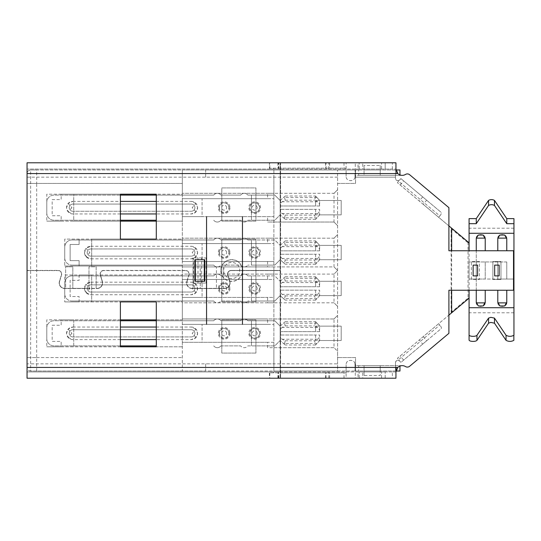 <?xml version="1.0" encoding="UTF-8"?>
<svg xmlns="http://www.w3.org/2000/svg" width="541" height="541" viewBox="0 0 541 541"><rect width="100%" height="100%" fill="white"/><g stroke="black" fill="none" stroke-linecap="round" stroke-linejoin="round"><path stroke-width="0.41" stroke-dasharray="2.71 2.03" d="M156.295 320.766L213.742 320.766A4.49 4.49 0 0 1 220.917 320.766L240.664 320.766A4.49 4.49 0 0 1 247.846 320.766L251.437 320.766L251.437 345.895L274.774 345.895L280.157 340.512L274.774 345.895L251.437 345.895L251.437 337.104A4.97 4.97 0 0 0 259.639 333.33A4.97 4.97 0 0 0 251.437 329.55L251.437 328.468A5.836 5.836 0 0 1 260.505 333.33A5.836 5.836 0 0 1 251.437 338.186L251.437 329.794A4.788 4.788 0 0 0 251.437 336.86L251.437 329.55A4.97 4.97 0 0 0 251.437 337.104L251.437 329.794A4.788 4.788 0 0 1 259.457 333.33A4.788 4.788 0 0 1 251.437 336.86L251.437 338.186A5.836 5.836 0 0 1 251.437 328.468L251.437 320.766L274.774 320.766L280.157 326.149L274.774 320.766L247.846 320.766A4.49 4.49 0 0 0 240.664 320.766L220.917 320.766A4.49 4.49 0 0 0 213.742 320.766L53.978 320.766A7.182 7.182 0 0 0 46.797 327.941A7.182 7.182 0 0 1 53.978 320.766L120.393 320.766M257.151 333.33A2.489 2.489 0 0 0 254.669 330.842A2.489 2.489 0 0 0 252.18 333.33A2.489 2.489 0 0 0 254.669 335.812A2.489 2.489 0 0 0 257.151 333.33M280.157 340.512L280.157 335.021C280.238 337.043 280.935 338.45 282.24 339.241L285.229 340.783L284.343 344.218L285.229 344.996L280.157 340.512L284.343 344.218M315.613 335.021L315.613 340.512L341.195 340.512L341.195 326.149L341.195 340.512L319.65 340.512L319.65 335.021L280.157 335.021L315.613 335.021L315.613 340.512L319.65 340.512L315.653 344.948L314.585 340.783L317.567 339.241C318.879 338.45 319.575 337.043 319.65 335.021M315.613 331.633L315.613 326.149L341.195 326.149L315.613 326.149L315.613 331.633L280.157 331.633L280.157 326.149L280.157 331.633L280.157 326.149L285.229 321.658L284.343 322.443L285.229 325.878L282.24 327.413C280.935 328.211 280.238 329.618 280.157 331.633L319.65 331.633L319.65 326.149L315.613 321.658L319.65 326.149M280.157 326.149L284.343 322.443M319.65 331.633C319.575 329.618 318.879 328.211 317.567 327.413L314.585 325.878L315.653 321.706M319.65 340.512L315.653 344.948M285.229 340.783L314.585 340.783M315.613 344.996L285.229 344.996M285.229 321.658L315.613 321.658M285.229 325.878L314.585 325.878M219.179 333.33A4.97 4.97 0 0 0 224.15 338.301A4.97 4.97 0 0 0 229.12 333.33A4.97 4.97 0 0 0 224.15 328.36A4.97 4.97 0 0 0 219.179 333.33M229.986 333.33A5.836 5.836 0 0 1 224.15 339.16A5.836 5.836 0 0 1 218.321 333.33A5.836 5.836 0 0 1 224.15 327.494A5.836 5.836 0 0 1 229.986 333.33M72.825 336.921A3.591 3.591 0 0 1 69.234 333.33A3.591 3.591 0 0 0 72.825 336.921L191.304 336.921L72.825 336.921M228.938 333.33A4.788 4.788 0 0 0 224.15 328.543A4.788 4.788 0 0 0 219.362 333.33A4.788 4.788 0 0 0 224.15 338.118A4.788 4.788 0 0 0 228.938 333.33M226.638 333.33A2.489 2.489 0 0 0 224.15 330.842A2.489 2.489 0 0 0 221.668 333.33A2.489 2.489 0 0 0 224.15 335.812A2.489 2.489 0 0 0 226.638 333.33M69.234 333.33A3.591 3.591 0 0 1 72.825 329.74L191.304 329.74A3.591 3.591 0 0 1 194.888 333.33A3.591 3.591 0 0 1 191.304 336.921A3.591 3.591 0 0 0 194.888 333.33A3.591 3.591 0 0 0 191.304 329.74L72.825 329.74A3.591 3.591 0 0 0 69.234 333.33M195.998 337.503L192.197 333.33L195.998 329.151L197.587 333.33L195.998 337.503L191.304 339.613L156.295 339.613M71.926 333.33L68.132 337.503L66.543 333.33L68.132 329.151L71.926 333.33M247.846 345.895L251.437 345.895L247.846 345.895A4.49 4.49 0 0 1 240.664 345.895A4.49 4.49 0 0 0 247.846 345.895M220.917 345.895L240.664 345.895L220.917 345.895A4.49 4.49 0 0 1 213.742 345.895A4.49 4.49 0 0 0 220.917 345.895M120.393 345.895L53.978 345.895A7.182 7.182 0 0 1 46.797 338.713A7.182 7.182 0 0 0 53.978 345.895L156.295 345.895M46.797 338.713L46.797 327.941L46.797 338.713M195.998 329.151L191.304 327.048A6.282 6.282 0 0 1 197.587 333.33A6.282 6.282 0 0 1 191.304 339.613M68.132 337.503L72.825 339.613A6.282 6.282 0 0 1 66.543 333.33A6.282 6.282 0 0 1 72.825 327.048L68.132 329.151M72.825 327.048L120.393 327.048M156.295 327.048L191.304 327.048M120.393 339.613L72.825 339.613M251.437 292.228A4.97 4.97 0 0 0 259.639 288.448A4.97 4.97 0 0 0 251.437 284.674L251.437 283.592A5.836 5.836 0 0 1 260.505 288.448A5.836 5.836 0 0 1 251.437 293.31L251.437 284.918A4.788 4.788 0 0 0 251.437 291.984L251.437 284.674A4.97 4.97 0 0 0 251.437 292.228L251.437 284.918A4.788 4.788 0 0 1 259.457 288.448A4.788 4.788 0 0 1 251.437 291.984L251.437 293.31A5.836 5.836 0 0 1 251.437 283.592L251.437 275.883L274.774 275.883L280.157 281.273L274.774 275.883L247.846 275.883A4.49 4.49 0 0 0 240.664 275.883L220.917 275.883A4.49 4.49 0 0 0 213.742 275.883L71.926 275.883A7.182 7.182 0 0 0 64.744 283.065A7.182 7.182 0 0 1 71.926 275.883L213.742 275.883A4.49 4.49 0 0 1 220.917 275.883L240.664 275.883A4.49 4.49 0 0 1 247.846 275.883L251.437 275.883L251.437 301.019L274.774 301.019L247.846 301.019L251.437 301.019L251.437 292.228M257.151 288.448A2.489 2.489 0 0 0 254.669 285.966A2.489 2.489 0 0 0 252.18 288.448A2.489 2.489 0 0 0 254.669 290.936A2.489 2.489 0 0 0 257.151 288.448M280.157 295.629L274.774 301.019L280.157 295.629L280.157 290.145C280.238 292.167 280.935 293.567 282.24 294.365L285.229 295.9L284.343 299.335L285.229 300.12L280.157 295.629L284.343 299.335M315.613 290.145L315.613 295.629L341.195 295.629L341.195 281.273L341.195 295.629L319.65 295.629L319.65 290.145L280.157 290.145L315.613 290.145L315.613 295.629L319.65 295.629L315.653 300.072L314.585 295.9L317.567 294.365C318.879 293.567 319.575 292.167 319.65 290.145M315.613 286.757L315.613 281.273L341.195 281.273L315.613 281.273L315.613 286.757L280.157 286.757L280.157 281.273L280.157 286.757L280.157 281.273L285.229 276.782L284.343 277.567L285.229 281.002L282.24 282.537C280.935 283.335 280.238 284.735 280.157 286.757L319.65 286.757L319.65 281.273L315.613 276.782L319.65 281.273M280.157 281.273L284.343 277.567M319.65 286.757C319.575 284.735 318.879 283.335 317.567 282.537L314.585 281.002L315.653 276.83M319.65 295.629L315.653 300.072M285.229 295.9L314.585 295.9M315.613 300.12L285.229 300.12M285.229 276.782L315.613 276.782M285.229 281.002L314.585 281.002M219.179 288.448A4.97 4.97 0 0 0 224.15 293.425A4.97 4.97 0 0 0 229.12 288.448A4.97 4.97 0 0 0 224.15 283.477A4.97 4.97 0 0 0 219.179 288.448M229.986 288.448A5.836 5.836 0 0 1 224.15 294.284A5.836 5.836 0 0 1 218.321 288.448A5.836 5.836 0 0 1 224.15 282.618A5.836 5.836 0 0 1 229.986 288.448M90.773 292.039A3.591 3.591 0 0 1 87.189 288.448A3.591 3.591 0 0 0 90.773 292.039L191.304 292.039L90.773 292.039M228.938 288.448A4.788 4.788 0 0 0 224.15 283.667A4.788 4.788 0 0 0 219.362 288.448A4.788 4.788 0 0 0 224.15 293.236A4.788 4.788 0 0 0 228.938 288.448M226.638 288.448A2.489 2.489 0 0 0 224.15 285.966A2.489 2.489 0 0 0 221.668 288.448A2.489 2.489 0 0 0 224.15 290.936A2.489 2.489 0 0 0 226.638 288.448M90.773 284.864L191.304 284.864A3.591 3.591 0 0 1 194.888 288.448A3.591 3.591 0 0 1 191.304 292.039A3.591 3.591 0 0 0 194.888 288.448A3.591 3.591 0 0 0 191.304 284.864L90.773 284.864A3.591 3.591 0 0 0 87.189 288.448A3.591 3.591 0 0 1 90.773 284.864M89.88 288.448L86.08 292.627L84.491 288.448L86.08 284.275L89.88 288.448M195.998 292.627L192.197 288.448L195.998 284.275L197.587 288.448L195.998 292.627L191.304 294.737L90.773 294.737A6.282 6.282 0 0 1 84.491 288.448A6.282 6.282 0 0 1 90.773 282.165L86.08 284.275M240.664 301.019A4.49 4.49 0 0 0 247.846 301.019A4.49 4.49 0 0 1 240.664 301.019L220.917 301.019L240.664 301.019M213.742 301.019A4.49 4.49 0 0 0 220.917 301.019A4.49 4.49 0 0 1 213.742 301.019L71.926 301.019L213.742 301.019M64.744 293.837A7.182 7.182 0 0 0 71.926 301.019A7.182 7.182 0 0 1 64.744 293.837L64.744 283.065L64.744 293.837M195.998 284.275L191.304 282.165A6.282 6.282 0 0 1 197.587 288.448A6.282 6.282 0 0 1 191.304 294.737M86.08 292.627L90.773 294.737M90.773 282.165L191.304 282.165M156.295 221.134L182.324 221.134L182.324 239.088L182.324 238.189L182.324 239.088L156.295 239.088L156.295 194.205L182.324 194.205L182.324 169.975L205.661 169.975L205.661 177.157L273.874 177.157L273.874 169.975L205.661 169.975L205.661 177.157M273.874 177.157L273.874 363.843L205.661 363.843L205.661 371.025L182.324 371.025L182.324 346.795L182.324 347.687L182.324 346.795L156.295 346.795L156.295 301.912L182.324 301.912L182.324 302.811L267.592 302.811L267.592 297.428L273.874 297.428L273.874 302.811L267.592 302.811M36.673 371.025L36.673 357.56L27.05 357.56L36.673 357.56L36.673 183.44L182.324 183.44L36.673 183.44L36.673 169.975L182.324 169.975L182.324 371.025L30.641 371.025L30.641 363.843L337.604 363.843L337.604 371.025L30.641 371.025C28.477 370.795 27.28 369.598 27.05 367.434A3.591 3.591 0 0 0 30.641 371.025M221.817 221.134L221.817 187.923L255.927 187.923L255.927 221.134L221.817 221.134L255.927 221.134L255.927 187.923L221.817 187.923L221.817 221.134M255.927 301.912L221.817 301.912L221.817 239.088L255.927 239.088L255.927 301.912L255.927 239.088L221.817 239.088L221.817 301.912L255.927 301.912M255.927 353.077L221.817 353.077L221.817 319.866L255.927 319.866L255.927 353.077L255.927 319.866L221.817 319.866L221.817 353.077L255.927 353.077M205.661 363.843L205.661 371.025L273.874 371.025L273.874 363.843M267.592 274.091L273.874 274.091L273.874 279.474L182.324 279.474L182.324 297.428L202.07 297.428L202.07 279.474L182.324 279.474L182.324 297.428L202.07 297.428L202.07 279.474L182.324 279.474L182.324 297.428L273.874 297.428L273.874 279.474L267.592 279.474L267.592 274.091L182.324 274.091L182.324 274.99L182.324 274.091L334.013 274.091L337.604 270.5L334.013 266.909L337.604 270.5L334.013 274.091L334.013 302.811L337.604 306.402L334.013 302.811L273.874 302.811L273.874 324.35L182.324 324.35L182.324 342.304L202.07 342.304L202.07 324.35L182.324 324.35L182.324 342.304L202.07 342.304L202.07 324.35L182.324 324.35L182.324 342.304L273.874 342.304L273.874 347.687L267.592 347.687L267.592 342.304L273.874 342.304L273.874 324.35L267.592 324.35L267.592 318.967L334.013 318.967L334.013 347.687L273.874 347.687L273.874 371.025L355.552 371.025L337.604 371.025L337.604 351.278L334.013 347.687L337.604 351.278L337.604 315.376L334.013 318.967L337.604 315.376L337.604 169.975L337.604 363.843M120.393 319.866L61.16 319.866L61.16 325.249L52.179 325.249L52.179 341.405L61.16 341.405L61.16 346.795L46.797 346.795L73.725 346.795L73.725 319.866L46.797 319.866L46.797 346.795L46.797 319.866L61.16 319.866L61.16 325.249L52.179 325.249L52.179 341.405L61.16 341.405L61.16 346.795L156.295 346.795L120.393 346.795L120.393 301.912L120.393 346.795L156.295 346.795L156.295 301.912L120.393 301.912L120.393 346.795M156.295 194.205L156.295 239.088L156.295 194.205L120.393 194.205L120.393 239.088L156.295 239.088L120.393 239.088L120.393 194.205L156.295 194.205L120.393 194.205L120.393 239.088L79.108 239.088L79.108 244.471L70.134 244.471L70.134 260.627L79.108 260.627L79.108 266.01L182.324 266.01L182.324 274.99L79.108 274.99L79.108 280.373L70.134 280.373L70.134 296.529L79.108 296.529L79.108 301.912L64.744 301.912L91.672 301.912L91.672 274.99L64.744 274.99L64.744 301.912L64.744 274.99L79.108 274.99L79.108 280.373L70.134 280.373L70.134 296.529L79.108 296.529L79.108 301.912L120.393 301.912M64.744 266.01L91.672 266.01L91.672 239.088L64.744 239.088L64.744 266.01L64.744 239.088L79.108 239.088L79.108 244.471L70.134 244.471L70.134 260.627L79.108 260.627L79.108 266.01L64.744 266.01M120.393 194.205L61.16 194.205L61.16 199.595L52.179 199.595L52.179 215.751L61.16 215.751L61.16 221.134L46.797 221.134L73.725 221.134L73.725 194.205L46.797 194.205L46.797 221.134L46.797 194.205L61.16 194.205L61.16 199.595L52.179 199.595L52.179 215.751L61.16 215.751L61.16 221.134L120.393 221.134M267.592 243.572L182.324 243.572L273.874 243.572L267.592 243.572L267.592 238.189L273.874 238.189L273.874 261.526L182.324 261.526L202.07 261.526L202.07 243.572L182.324 243.572L182.324 261.526L202.07 261.526L202.07 243.572L182.324 243.572L182.324 266.909L267.592 266.909L267.592 261.526L273.874 261.526L273.874 266.909L267.592 266.909M267.592 198.696L182.324 198.696L273.874 198.696L267.592 198.696L267.592 193.313L273.874 193.313L273.874 216.65L182.324 216.65L202.07 216.65L202.07 198.696L182.324 198.696L182.324 216.65L202.07 216.65L202.07 198.696L182.324 198.696L182.324 222.033L182.324 221.134L73.725 221.134L73.725 194.205L182.324 194.205L182.324 216.65L273.874 216.65L273.874 222.033L267.592 222.033L267.592 216.65M27.05 363.843L27.05 270.588L58.103 270.588A3.408 3.408 0 0 1 61.37 274.997L59.422 281.347A5.566 5.566 0 0 0 64.744 288.542A5.566 5.566 0 0 1 59.422 281.347L61.37 274.997A3.408 3.408 0 0 0 58.103 270.588L27.05 270.588L27.05 371.924L27.05 173.566L27.05 363.843L30.641 363.843L30.641 169.975L355.552 169.975L273.874 169.975L273.874 193.313L334.013 193.313L334.013 222.033L337.604 225.624L334.013 222.033L273.874 222.033L273.874 238.189L334.013 238.189L334.013 266.909L273.874 266.909L273.874 274.091L334.013 274.091M36.673 357.56L182.324 357.56L36.673 357.56M334.013 318.967L182.324 318.967L182.324 319.866L156.295 319.866M267.592 342.304L182.324 342.304L182.324 346.795L73.725 346.795L73.725 319.866L182.324 319.866L182.324 301.912L91.672 301.912L91.672 274.99L182.324 274.99L182.324 279.474L267.592 279.474M36.673 183.44L27.05 183.44L36.673 183.44M267.592 261.526L182.324 261.526L182.324 239.088L91.672 239.088L91.672 266.01L182.324 266.01L182.324 266.909L334.013 266.909M334.013 347.687L267.592 347.687M334.013 302.811L182.324 302.811L182.324 297.428L267.592 297.428M334.013 238.189L337.604 234.598L334.013 238.189L182.324 238.189L267.592 238.189M334.013 193.313L337.604 189.722L334.013 193.313L182.324 193.313L267.592 193.313M334.013 222.033L267.592 222.033M337.604 183.44L355.552 183.44L355.552 169.975L355.552 183.44L337.604 183.44M267.592 324.35L182.324 324.35L182.324 318.967L267.592 318.967M36.673 169.975L30.641 169.975C28.477 170.205 27.28 171.402 27.05 173.566A3.591 3.591 0 0 1 30.641 169.975M355.552 371.025L355.552 357.56L337.604 357.56L355.552 357.56L355.552 371.025M251.437 256.326A4.97 4.97 0 0 0 259.639 252.552A4.97 4.97 0 0 0 251.437 248.772L251.437 247.69A5.836 5.836 0 0 1 260.505 252.552A5.836 5.836 0 0 1 251.437 257.408L251.437 249.016A4.788 4.788 0 0 0 251.437 256.082L251.437 248.772A4.97 4.97 0 0 0 251.437 256.326L251.437 249.016A4.788 4.788 0 0 1 259.457 252.552A4.788 4.788 0 0 1 251.437 256.082L251.437 257.408A5.836 5.836 0 0 1 251.437 247.69L251.437 239.981L274.774 239.981L280.157 245.371L274.774 239.981L247.846 239.981A4.49 4.49 0 0 0 240.664 239.981L220.917 239.981A4.49 4.49 0 0 0 213.742 239.981L71.926 239.981A7.182 7.182 0 0 0 64.744 247.163A7.182 7.182 0 0 1 71.926 239.981L213.742 239.981A4.49 4.49 0 0 1 220.917 239.981L240.664 239.981A4.49 4.49 0 0 1 247.846 239.981L251.437 239.981L251.437 265.117L274.774 265.117L247.846 265.117L251.437 265.117L251.437 256.326M257.151 252.552A2.489 2.489 0 0 0 254.669 250.064A2.489 2.489 0 0 0 252.18 252.552A2.489 2.489 0 0 0 254.669 255.034A2.489 2.489 0 0 0 257.151 252.552M280.157 259.727L274.774 265.117L280.157 259.727L280.157 254.243C280.238 256.265 280.935 257.665 282.24 258.463L285.229 259.998L284.343 263.433L285.229 264.218L280.157 259.727L284.343 263.433M315.613 254.243L315.613 259.727L341.195 259.727L341.195 245.371L341.195 259.727L319.65 259.727L319.65 254.243L280.157 254.243L315.613 254.243L315.613 259.727L319.65 259.727L315.653 264.17L314.585 259.998L317.567 258.463C318.879 257.665 319.575 256.265 319.65 254.243M315.613 250.855L315.613 245.371L341.195 245.371L315.613 245.371L315.613 250.855L280.157 250.855L280.157 245.371L280.157 250.855L280.157 245.371L285.229 240.88L284.343 241.665L285.229 245.1L282.24 246.635C280.935 247.433 280.238 248.833 280.157 250.855L319.65 250.855L319.65 245.371L315.613 240.88L319.65 245.371M280.157 245.371L284.343 241.665M319.65 250.855C319.575 248.833 318.879 247.433 317.567 246.635L314.585 245.1L315.653 240.928M319.65 259.727L315.653 264.17M285.229 259.998L314.585 259.998M315.613 264.218L285.229 264.218M285.229 240.88L315.613 240.88M285.229 245.1L314.585 245.1M219.179 252.552A4.97 4.97 0 0 0 224.15 257.523A4.97 4.97 0 0 0 229.12 252.552A4.97 4.97 0 0 0 224.15 247.575A4.97 4.97 0 0 0 219.179 252.552M229.986 252.552A5.836 5.836 0 0 1 224.15 258.382A5.836 5.836 0 0 1 218.321 252.552A5.836 5.836 0 0 1 224.15 246.716A5.836 5.836 0 0 1 229.986 252.552M90.773 256.136A3.591 3.591 0 0 1 87.189 252.552A3.591 3.591 0 0 0 90.773 256.136L191.304 256.136L90.773 256.136M228.938 252.552A4.788 4.788 0 0 0 224.15 247.764A4.788 4.788 0 0 0 219.362 252.552A4.788 4.788 0 0 0 224.15 257.333A4.788 4.788 0 0 0 228.938 252.552M226.638 252.552A2.489 2.489 0 0 0 224.15 250.064A2.489 2.489 0 0 0 221.668 252.552A2.489 2.489 0 0 0 224.15 255.034A2.489 2.489 0 0 0 226.638 252.552M90.773 248.961L191.304 248.961A3.591 3.591 0 0 1 194.888 252.552A3.591 3.591 0 0 1 191.304 256.136A3.591 3.591 0 0 0 194.888 252.552A3.591 3.591 0 0 0 191.304 248.961L90.773 248.961A3.591 3.591 0 0 0 87.189 252.552A3.591 3.591 0 0 1 90.773 248.961M89.88 252.552L86.08 256.725L84.491 252.552L86.08 248.373L89.88 252.552M195.998 256.725L192.197 252.552L195.998 248.373L197.587 252.552L195.998 256.725L191.304 258.835L90.773 258.835A6.282 6.282 0 0 1 84.491 252.552A6.282 6.282 0 0 1 90.773 246.263L86.08 248.373M240.664 265.117A4.49 4.49 0 0 0 247.846 265.117A4.49 4.49 0 0 1 240.664 265.117L220.917 265.117L240.664 265.117M213.742 265.117A4.49 4.49 0 0 0 220.917 265.117A4.49 4.49 0 0 1 213.742 265.117L71.926 265.117L213.742 265.117M64.744 257.935A7.182 7.182 0 0 0 71.926 265.117A7.182 7.182 0 0 1 64.744 257.935L64.744 247.163L64.744 257.935M195.998 248.373L191.304 246.263A6.282 6.282 0 0 1 197.587 252.552A6.282 6.282 0 0 1 191.304 258.835M86.08 256.725L90.773 258.835M90.773 246.263L191.304 246.263M156.295 195.105L213.742 195.105A4.49 4.49 0 0 1 220.917 195.105L240.664 195.105A4.49 4.49 0 0 1 247.846 195.105L251.437 195.105L251.437 220.234L274.774 220.234L280.157 214.851L274.774 220.234L251.437 220.234L251.437 211.45A4.97 4.97 0 0 0 259.639 207.67A4.97 4.97 0 0 0 251.437 203.896L251.437 202.814A5.836 5.836 0 0 1 260.505 207.67A5.836 5.836 0 0 1 251.437 212.532L251.437 204.14A4.788 4.788 0 0 0 251.437 211.206L251.437 203.896A4.97 4.97 0 0 0 251.437 211.45L251.437 204.14A4.788 4.788 0 0 1 259.457 207.67A4.788 4.788 0 0 1 251.437 211.206L251.437 212.532A5.836 5.836 0 0 1 251.437 202.814L251.437 195.105L274.774 195.105L280.157 200.488L274.774 195.105L247.846 195.105A4.49 4.49 0 0 0 240.664 195.105L220.917 195.105A4.49 4.49 0 0 0 213.742 195.105L53.978 195.105A7.182 7.182 0 0 0 46.797 202.287A7.182 7.182 0 0 1 53.978 195.105L120.393 195.105M257.151 207.67A2.489 2.489 0 0 0 254.669 205.188A2.489 2.489 0 0 0 252.18 207.67A2.489 2.489 0 0 0 254.669 210.158A2.489 2.489 0 0 0 257.151 207.67M280.157 214.851L280.157 209.367C280.238 211.382 280.935 212.789 282.24 213.587L285.229 215.122L284.343 218.557L285.229 219.342L280.157 214.851L284.343 218.557M315.613 209.367L315.613 214.851L341.195 214.851L341.195 200.488L341.195 214.851L319.65 214.851L319.65 209.367L280.157 209.367L315.613 209.367L315.613 214.851L319.65 214.851L315.653 219.294L314.585 215.122L317.567 213.587C318.879 212.789 319.575 211.382 319.65 209.367M315.613 205.979L315.613 200.488L341.195 200.488L315.613 200.488L315.613 205.979L280.157 205.979L280.157 200.488L280.157 205.979L280.157 200.488L285.229 196.004L284.343 196.782L285.229 200.217L282.24 201.759C280.935 202.55 280.238 203.957 280.157 205.979L319.65 205.979L319.65 200.488L315.613 196.004L319.65 200.488M280.157 200.488L284.343 196.782M319.65 205.979C319.575 203.957 318.879 202.55 317.567 201.759L314.585 200.217L315.653 196.052M319.65 214.851L315.653 219.294M285.229 215.122L314.585 215.122M315.613 219.342L285.229 219.342M285.229 196.004L315.613 196.004M285.229 200.217L314.585 200.217M219.179 207.67A4.97 4.97 0 0 0 224.15 212.64A4.97 4.97 0 0 0 229.12 207.67A4.97 4.97 0 0 0 224.15 202.699A4.97 4.97 0 0 0 219.179 207.67M229.986 207.67A5.836 5.836 0 0 1 224.15 213.506A5.836 5.836 0 0 1 218.321 207.67A5.836 5.836 0 0 1 224.15 201.84A5.836 5.836 0 0 1 229.986 207.67M72.825 211.26A3.591 3.591 0 0 1 69.234 207.67A3.591 3.591 0 0 0 72.825 211.26L191.304 211.26L72.825 211.26M228.938 207.67A4.788 4.788 0 0 0 224.15 202.882A4.788 4.788 0 0 0 219.362 207.67A4.788 4.788 0 0 0 224.15 212.457A4.788 4.788 0 0 0 228.938 207.67M226.638 207.67A2.489 2.489 0 0 0 224.15 205.188A2.489 2.489 0 0 0 221.668 207.67A2.489 2.489 0 0 0 224.15 210.158A2.489 2.489 0 0 0 226.638 207.67M69.234 207.67A3.591 3.591 0 0 1 72.825 204.079L191.304 204.079A3.591 3.591 0 0 1 194.888 207.67A3.591 3.591 0 0 1 191.304 211.26A3.591 3.591 0 0 0 194.888 207.67A3.591 3.591 0 0 0 191.304 204.079L72.825 204.079A3.591 3.591 0 0 0 69.234 207.67M195.998 211.849L192.197 207.67L195.998 203.497L197.587 207.67L195.998 211.849L191.304 213.952L156.295 213.952M71.926 207.67L68.132 211.849L66.543 207.67L68.132 203.497L71.926 207.67M247.846 220.234L251.437 220.234L247.846 220.234A4.49 4.49 0 0 1 240.664 220.234A4.49 4.49 0 0 0 247.846 220.234M220.917 220.234L240.664 220.234L220.917 220.234A4.49 4.49 0 0 1 213.742 220.234A4.49 4.49 0 0 0 220.917 220.234M120.393 220.234L53.978 220.234A7.182 7.182 0 0 1 46.797 213.059A7.182 7.182 0 0 0 53.978 220.234L156.295 220.234M46.797 213.059L46.797 202.287L46.797 213.059M195.998 203.497L191.304 201.387A6.282 6.282 0 0 1 197.587 207.67A6.282 6.282 0 0 1 191.304 213.952M68.132 211.849L72.825 213.952A6.282 6.282 0 0 1 66.543 207.67A6.282 6.282 0 0 1 72.825 201.387L68.132 203.497M72.825 201.387L120.393 201.387M156.295 201.387L191.304 201.387M120.393 213.952L72.825 213.952M355.275 162.794L358.02 162.794L358.02 169.076L355.275 169.076L355.275 162.794L269.391 162.794L280.157 162.794L280.157 270.412L280.157 173.566L27.05 173.566L27.05 162.794L280.157 162.794L280.157 169.076L27.05 169.076L27.05 173.566L27.05 169.076L395.944 169.076L392.353 169.076L392.353 162.794L395.944 162.794L395.944 169.076A6.282 6.282 0 0 0 405.493 174.439A3.591 3.591 0 0 1 409.672 174.757L448.902 207.67L448.902 250.754L513.524 250.754L513.524 290.247L448.902 290.247L448.902 333.33L409.672 366.243A3.591 3.591 0 0 1 405.493 366.561A6.282 6.282 0 0 0 395.944 371.924L395.944 378.206L392.353 378.206L392.353 371.924L395.944 371.924L395.944 367.434L27.05 367.434L27.05 378.206L280.157 378.206L269.391 378.206L269.391 371.924L358.02 371.924L358.02 378.206L355.275 378.206L355.275 371.924M355.275 169.076L269.391 169.076L269.391 162.794M269.391 378.206L355.275 378.206M220.924 270.5A10.773 10.773 0 0 0 231.69 281.273A10.773 10.773 0 0 0 242.463 270.5A10.773 10.773 0 0 0 231.69 259.727A10.773 10.773 0 0 0 220.924 270.5M223.622 270.5A8.068 8.068 0 0 1 231.69 262.432A8.068 8.068 0 0 1 239.764 270.5A8.068 8.068 0 0 1 231.69 278.568A8.068 8.068 0 0 1 223.622 270.5M100.288 274.003A3.408 3.408 0 0 1 103.703 270.588A3.408 3.408 0 0 0 100.437 274.997A3.408 3.408 0 0 1 100.288 274.003M192.197 288.542A5.566 5.566 0 0 1 186.631 282.977A5.566 5.566 0 0 0 192.197 288.542L224.508 288.542A5.566 5.566 0 0 0 229.83 281.347L227.889 274.997A3.408 3.408 0 0 1 231.156 270.588A3.408 3.408 0 0 0 227.889 274.997L229.83 281.347A5.566 5.566 0 0 1 224.508 288.542L192.197 288.542M227.72 275.051A3.591 3.591 0 0 1 227.565 274.003A3.591 3.591 0 0 0 227.72 275.051L229.661 281.401A5.383 5.383 0 0 1 224.508 288.36L223.616 288.36L223.616 266.821L216.434 266.821L216.434 288.36L216.434 266.821L223.616 266.821L223.616 288.36L200.278 288.36L200.278 266.821L193.096 266.821L193.096 288.36L192.197 288.36A5.383 5.383 0 0 1 187.051 281.401A5.383 5.383 0 0 0 192.197 288.36L224.508 288.36A5.383 5.383 0 0 0 229.661 281.401L227.72 275.051M100.268 275.051A3.591 3.591 0 0 1 100.112 274.003A3.591 3.591 0 0 0 100.268 275.051L102.208 281.401A5.383 5.383 0 0 1 97.062 288.36L96.163 288.36L96.163 266.821L88.981 266.821L88.981 288.36L72.825 288.36L72.825 266.821L65.644 266.821L65.644 288.36L64.744 288.36A5.383 5.383 0 0 1 59.598 281.401A5.383 5.383 0 0 0 64.744 288.36L97.062 288.36A5.383 5.383 0 0 0 102.208 281.401L100.268 275.051M477.622 265.117L473.132 265.117L473.132 275.883L477.622 275.883L477.622 265.117M494.67 265.117L499.16 265.117L499.16 275.883L494.67 275.883L494.67 265.117M362.734 169.076L385.172 169.076L362.734 169.076L362.734 162.794L381.581 162.794L362.734 162.794L362.734 169.076M358.02 169.076L392.353 169.076M269.391 169.076L280.157 169.076L280.157 173.566L27.05 173.566L27.05 367.434L280.157 367.434L280.157 270.588L231.156 270.588L280.157 270.588L280.157 371.924L269.391 371.924M362.734 378.206L385.172 378.206L362.734 378.206L362.734 371.924L385.172 371.924L359.143 371.924L362.734 371.924L362.734 378.206M358.02 378.206L392.353 378.206M27.05 367.434L280.157 367.434L280.157 378.206L280.157 371.924L27.05 371.924L395.944 371.924L395.944 367.434M392.353 162.794L358.02 162.794M392.353 371.924L358.02 371.924M187.051 281.401L188.992 275.051A3.591 3.591 0 0 0 185.556 270.412L103.703 270.412A3.591 3.591 0 0 0 100.112 274.003A3.591 3.591 0 0 1 103.703 270.412L185.556 270.412A3.591 3.591 0 0 1 188.992 275.051L187.051 281.401M59.598 281.401L61.539 275.051A3.591 3.591 0 0 0 58.103 270.412L27.05 270.412L27.05 173.566L27.05 270.412L58.103 270.412A3.591 3.591 0 0 1 61.539 275.051L59.598 281.401M280.157 270.412L231.156 270.412A3.591 3.591 0 0 0 227.565 274.003A3.591 3.591 0 0 1 231.156 270.412L280.157 270.412M193.096 266.821L200.278 266.821L200.278 288.36L193.096 288.36L193.096 266.821M88.981 288.36L88.981 266.821L96.163 266.821L96.163 288.36L88.981 288.36M65.644 266.821L72.825 266.821L72.825 288.36L65.644 288.36L65.644 266.821M186.631 282.977A5.566 5.566 0 0 1 186.875 281.347A5.566 5.566 0 0 0 186.631 282.977M186.875 281.347L188.823 274.997L186.875 281.347M188.823 274.997A3.408 3.408 0 0 0 185.556 270.588A3.408 3.408 0 0 1 188.823 274.997M185.556 270.588L103.703 270.588L185.556 270.588M100.437 274.997L102.377 281.347L100.437 274.997M97.062 288.542A5.566 5.566 0 0 0 102.377 281.347A5.566 5.566 0 0 1 97.062 288.542L64.744 288.542L97.062 288.542M204.762 281.273L204.762 259.727L194.888 259.727L194.888 281.273L204.762 281.273M204.315 281.273L204.315 259.727M193.096 283.065L206.561 283.065L206.561 257.935L193.096 257.935L193.096 283.065L206.561 283.065M206.561 257.935L193.096 257.935M120.393 239.088L156.295 239.088M156.295 301.912L156.295 346.795M385.172 169.076L385.172 162.794L381.581 162.794L385.172 162.794L385.172 169.076M385.172 378.206L385.172 371.924L385.172 378.206M359.143 169.076L359.143 162.794L359.143 169.076M359.143 378.206L359.143 371.924L359.143 378.206M471.339 279.474L471.339 261.526L479.414 261.526L479.414 279.474L471.339 279.474L471.339 261.526L479.414 261.526L479.414 279.474L471.339 279.474M500.959 279.474L492.878 279.474L492.878 261.526L500.959 261.526L500.959 279.474L500.959 261.526L492.878 261.526L492.878 279.474L500.959 279.474M206.561 216.65L206.561 324.35L242.463 324.35L242.463 216.65L206.561 216.65M278.872 168.177L346.112 168.177L269.81 168.177L278.872 168.177L278.872 162.794L269.81 162.794L346.112 162.794L280.59 162.794L280.59 378.206L346.112 378.206L346.112 372.823L269.81 372.823L280.59 372.823L280.59 162.794L278.872 162.794M269.817 168.177L269.817 162.794M269.817 372.823L269.817 378.206L280.59 378.206L280.59 372.823L346.112 372.823L346.112 364.742L346.112 378.206M346.112 173.566L346.112 162.794L346.112 176.258L346.112 173.566L280.59 173.566L346.112 173.566M451.654 312.786L451.654 311.914L451.654 312.786L438.683 323.667L439.84 325.04L397.872 360.259C396.404 360.428 395.606 361.246 395.471 362.72L395.471 363.843L395.471 362.72C396.195 360.198 397.649 359.67 399.826 361.138L397.432 358.284L448.902 315.099M451.654 290.247L451.654 250.754M448.902 225.901L397.432 182.716L399.826 179.862C397.649 181.336 396.195 180.802 395.471 178.28L395.471 177.157L395.471 178.28C395.606 179.754 396.404 180.572 397.872 180.741L439.84 215.96L438.683 217.333L451.654 228.214L451.654 229.086L451.654 228.214M355.085 177.157L355.085 175.358L358.676 175.358L358.676 169.975L355.085 169.975L395.471 169.975L395.471 177.157L355.085 177.157L355.085 176.258C355.383 182.053 345.814 182.06 346.112 176.258C345.807 181.492 354.24 182.351 354.991 177.157L395.471 177.157L395.471 175.358L355.085 175.358L355.085 169.975L354.991 177.157M355.085 363.843L354.991 363.843C354.24 358.656 345.807 359.501 346.112 364.742C345.814 358.947 355.383 358.94 355.085 364.742L355.085 363.843L355.085 365.642L395.471 365.642L395.471 371.025L395.471 363.843L395.471 365.642L399.961 365.642L399.961 371.025L355.085 371.025L355.085 365.642L399.961 365.642L399.961 366.061M451.654 311.914L451.12 312.346L451.12 228.654L451.654 229.086M354.991 363.843L355.085 371.025L358.676 371.025L358.676 365.642M397.872 360.259L399.826 361.138L400.895 362.409L441.307 328.495C441.666 327.9 441.179 326.744 439.84 325.04M399.961 174.939L399.961 169.975L395.471 169.975L395.471 175.358L399.961 175.358L358.676 175.358M439.84 215.96C441.179 214.256 441.666 213.1 441.307 212.505L400.895 178.591L426.639 200.197L423.184 204.322L397.432 182.716L400.895 178.591L399.826 179.862L397.872 180.741M423.184 204.322L438.683 217.333M426.639 200.197L441.307 212.505M468.019 298.172L469.074 298.172L469.074 242.828L468.019 242.828L468.019 298.172L451.12 312.346M423.184 336.678L426.639 340.803L422.697 344.11L419.234 339.985L438.683 323.667M426.639 340.803L441.307 328.495M422.697 344.11L400.895 362.409L397.432 358.284L419.234 339.985M451.12 228.654L468.019 242.828M364.059 375.501L364.059 371.025L380.215 371.025L380.215 365.642L380.215 371.025L364.059 371.025L364.059 365.642L380.215 365.642L364.059 365.642L364.059 371.025L380.215 371.025L364.059 371.025L364.059 375.501L380.215 375.501L380.215 371.025L380.215 375.501M396.37 371.025L358.676 371.025M358.676 169.975L396.37 169.975M380.215 165.499L380.215 175.358L380.215 169.975L364.059 169.975L364.059 175.358L380.215 175.358L364.059 175.358L364.059 169.975L380.215 169.975L364.059 169.975L364.059 165.499L364.059 169.975L380.215 169.975L380.215 165.499L364.059 165.499M469.074 218.625L469.074 250.754M469.074 340.039L469.074 290.247M364.059 371.025L380.215 371.025M380.215 169.975L364.059 169.975M513.95 340.039L513.95 218.625M476.256 290.247L476.256 250.754M506.768 250.754L506.768 238.818C507.62 233.205 496.949 233.185 497.794 238.818L497.794 250.754M485.23 250.754L485.23 238.818C486.082 233.205 475.411 233.185 476.256 238.818L476.256 302.182C475.404 307.809 486.075 307.809 485.23 302.182L485.23 290.247M497.794 290.247L497.794 302.182C496.942 307.809 507.62 307.809 506.768 302.182L506.768 290.247M469.074 261.959L469.074 279.041L476.256 279.041L469.074 279.041L469.074 261.959L476.256 261.959L476.256 279.041L485.23 279.041L485.23 261.959L485.23 279.041L497.794 279.041L497.794 261.959L497.794 279.041L476.256 279.041L476.256 261.959L469.074 261.959M506.768 261.959L506.768 279.041L506.768 261.959L497.794 261.959L497.794 279.041L506.768 279.041L497.794 279.041L497.794 261.959L485.23 261.959L485.23 279.041L485.23 261.959L506.768 261.959M485.23 238.818C486.034 233.198 475.444 233.185 476.256 238.818M506.768 238.818C507.58 233.198 496.983 233.185 497.794 238.818M497.794 302.182C496.983 307.815 507.573 307.802 506.768 302.182M476.256 302.182C475.438 307.815 486.034 307.802 485.23 302.182M317.567 339.241L282.24 339.241M316.999 323.2L283.491 323.2M316.999 343.461L283.491 343.461M317.567 327.413L282.24 327.413M317.567 294.365L282.24 294.365M316.999 278.324L283.491 278.324M316.999 298.578L283.491 298.578M317.567 282.537L282.24 282.537M337.604 177.157L27.05 177.157M317.567 258.463L282.24 258.463M316.999 242.422L283.491 242.422M316.999 262.676L283.491 262.676M317.567 246.635L282.24 246.635M317.567 213.587L282.24 213.587M316.999 197.539L283.491 197.539M316.999 217.8L283.491 217.8M317.567 201.759L282.24 201.759M278.365 169.076L278.365 162.794M278.365 378.206L278.365 371.924M242.463 268.708A10.921 10.921 0 0 0 230.791 259.619A10.921 10.921 0 0 0 220.775 270.5A10.921 10.921 0 0 0 230.791 281.381A10.921 10.921 0 0 0 242.463 272.292M328.806 169.076L328.806 162.794M328.806 378.206L328.806 371.924M197.986 283.065L197.986 257.935M201.671 283.065L201.671 257.935M193.536 283.065L193.536 257.935M206.121 283.065L206.121 257.935M381.581 169.076L381.581 162.794L381.581 169.076M381.581 378.206L381.581 371.924L381.581 378.206M395.944 173.566L27.05 173.566M326.054 378.206L326.054 371.924M326.054 169.076L326.054 162.794M273.672 372.823L273.672 371.924M273.672 169.076L273.672 168.177M278.446 378.206L278.446 371.924M278.446 169.076L278.446 162.794M278.872 378.206L278.872 372.823M277.891 378.206L277.891 372.823M325.499 378.206L325.499 372.823M329.625 378.206L329.625 372.823M344.008 378.206L344.008 372.823M280.59 367.434L346.112 367.434L280.59 367.434M344.008 162.794L344.008 168.177M329.625 162.794L329.625 168.177M325.499 162.794L325.499 168.177M277.891 162.794L277.891 168.177M400.178 185.022L403.64 180.897M422.697 196.89L419.234 201.015M403.64 360.103L400.178 355.978M396.37 369.679L396.37 365.642M396.37 171.321L396.37 175.358M513.95 228.221L469.074 228.221M513.95 279.041L506.768 279.041L513.95 279.041M513.95 312.779L469.074 312.779M476.256 261.959L485.23 261.959L476.256 261.959"/><path stroke-width="0.81" d="M156.295 345.895L120.393 345.895M120.393 320.766L156.295 320.766M120.393 327.048L156.295 327.048M156.295 339.613L120.393 339.613M120.393 221.134L156.295 221.134M156.295 194.205L120.393 194.205L156.295 194.205L156.295 239.088L120.393 239.088L120.393 194.205M120.393 346.795L156.295 346.795L120.393 346.795L120.393 301.912L156.295 301.912L156.295 346.795M156.295 319.866L120.393 319.866M156.295 220.234L120.393 220.234M120.393 195.105L156.295 195.105M120.393 201.387L156.295 201.387M156.295 213.952L120.393 213.952M477.622 265.117L473.132 265.117L473.132 275.883L477.622 275.883L477.622 265.117M494.67 265.117L499.16 265.117L499.16 275.883L494.67 275.883L494.67 265.117M156.295 239.088L120.393 239.088M120.393 301.912L156.295 301.912M405.493 366.561A6.282 6.282 0 0 0 397.831 367.434L27.05 367.434L27.05 162.794L395.944 162.794L395.944 169.076L397.831 173.566A6.282 6.282 0 0 0 405.493 174.439A3.591 3.591 0 0 1 409.672 174.757L448.902 207.67L448.902 250.754L513.524 250.754L513.524 290.247L448.902 290.247L448.902 333.33L409.672 366.243A3.591 3.591 0 0 1 405.493 366.561M204.762 259.727L204.762 281.273L194.888 281.273L194.888 259.727L204.762 259.727M397.831 367.434L395.944 371.924L395.944 378.206L27.05 378.206L27.05 367.434M204.315 281.273L204.315 259.727M195.342 281.273L195.342 259.727L195.342 281.273M206.561 324.35L206.561 216.65M242.463 324.35L242.463 216.65M346.112 378.206L269.81 378.206M448.902 315.099L451.654 312.786L451.654 290.247M451.654 250.754L451.654 228.214L448.902 225.901M469.074 242.828L451.654 228.214M451.654 312.786L469.074 298.172M399.961 365.642L399.961 371.025L396.012 371.025M396.012 169.975L399.961 169.975L399.961 175.358M513.849 340.343C511.259 341.729 508.662 341.729 506.051 340.343L494.467 323.18L490.829 322.402L488.557 323.18L476.966 340.343C476.195 341.141 474.599 341.479 472.171 341.371C470.237 341.175 469.203 340.729 469.074 340.039L469.074 334.98C469.203 335.67 470.237 336.117 472.171 336.313C474.599 336.421 476.195 336.083 476.966 335.285L488.557 318.115L490.829 317.337L494.467 318.115L506.051 335.285C508.655 336.664 511.252 336.664 513.849 335.285L513.849 340.343M469.074 233.279L513.95 233.279L513.95 223.69L506.768 223.69L494.467 205.458C492.493 204.41 490.525 204.41 488.557 205.458L476.256 223.69L469.074 223.69L469.074 250.754M506.768 223.69L506.768 218.625L494.467 200.4C492.493 199.352 490.525 199.352 488.557 200.4L476.256 218.625L469.074 218.625L469.074 223.69M513.95 223.69L513.95 218.625L506.768 218.625M513.95 233.279L513.95 334.98M476.256 250.754L476.256 238.818L476.783 236.694M476.858 236.566L478.332 235.031L483.154 235.031L485.23 238.818L485.23 250.754M498.403 236.566L499.87 235.031L504.692 235.031L506.768 238.818L506.768 250.754M497.794 250.754L497.794 238.818L498.329 236.694M476.256 223.69L476.256 218.625M469.074 290.247L469.074 334.98M506.768 290.247L506.768 302.182L504.692 305.969L499.87 305.969L497.794 302.182L497.794 290.247M485.23 290.247L485.23 302.182L483.154 305.969L478.332 305.969L476.256 302.182L476.256 290.247M483.154 235.031L485.23 238.818M478.332 235.031L476.303 238.128L485.176 238.128M476.256 238.818L476.303 238.128M504.692 235.031L506.768 238.818M499.87 235.031L497.848 238.128L506.714 238.128M497.794 238.818L497.848 238.128M499.87 305.969L497.794 302.182M504.692 305.969L506.714 302.872L497.848 302.872M506.768 302.182L506.714 302.872M478.332 305.969L476.256 302.182M483.154 305.969L485.176 302.872L476.303 302.872M485.23 302.182L485.176 302.872M242.463 272.292A10.921 10.921 0 0 0 242.463 268.708M397.831 173.566L27.05 173.566M396.37 371.025L396.37 369.679M396.37 169.975L396.37 171.321M506.051 335.285L506.051 340.343M494.467 318.115L494.467 323.18M494.467 205.458L494.467 200.4M488.557 200.4L488.557 205.458M513.524 261.959L513.95 261.959M513.95 307.721L469.074 307.721M513.95 279.041L513.524 279.041M488.557 318.115L488.557 323.18M476.966 335.285L476.966 340.343"/></g></svg>

